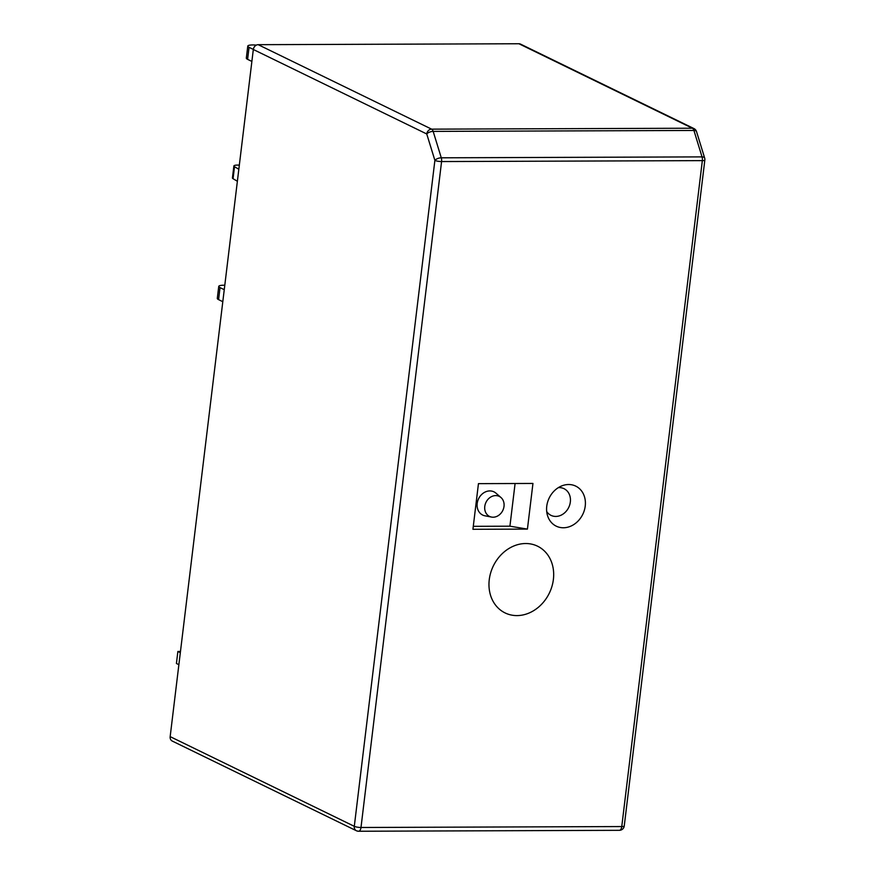 <?xml version="1.0" encoding="UTF-8"?>
<svg xmlns="http://www.w3.org/2000/svg" width="875" height="875" viewBox="0 0 875 875"><rect width="100%" height="100%" fill="white"/><g stroke="black" fill="none" stroke-linecap="round" stroke-linejoin="round"><path stroke-width="1.31" d="M518.941 43.75L258.18 44.68L431.605 129.15L692.377 128.22L518.941 43.75A4.944 4.145 -64 0 1 520.527 44.111L693.962 128.581A4.944 4.145 -64 0 0 692.377 128.22A4.944 2.494 89.8 0 1 693.919 130.463L433.158 131.392A4.944 2.209 162.9 0 0 426.748 133.973L253.323 49.492L170.166 736.63L354.298 826.317L434.886 160.387L426.748 133.973A4.944 4.145 -64 0 1 431.605 129.15A4.944 2.494 89.8 0 1 433.158 131.392L441.284 157.806A4.944 2.209 162.9 0 0 434.886 160.387A4.944 1.028 -173.1 0 0 441.58 161.558L360.992 827.487L621.764 826.558L702.341 160.628L441.58 161.558A4.944 2.494 89.8 0 0 441.284 157.806L702.045 156.887L693.919 130.463A4.944 2.209 162.9 0 1 696.522 131.578A4.944 4.944 0 0 0 693.962 128.581M696.522 131.578L704.648 157.992A4.944 2.209 162.9 0 0 702.045 156.887A4.944 2.494 89.8 0 1 702.341 160.628A4.944 1.028 -173.1 0 0 704.834 160.048L624.247 825.967A4.944 1.028 -173.1 0 1 621.764 826.558A4.944 2.494 -90.2 0 1 619.358 830.32L358.586 831.25A4.944 2.494 -90.2 0 0 360.992 827.487A4.944 1.028 6.9 0 1 354.298 826.317A4.944 4.145 -64 0 0 356.398 830.747A4.944 4.944 0 0 0 358.586 831.25A4.944 2.494 -90.2 0 1 357.984 831.108A4.944 4.145 -64 0 1 356.398 830.747L172.277 741.07A4.944 4.145 -64 0 1 170.166 736.63M253.323 49.492A4.944 4.145 -64 0 1 258.18 44.68M473.288 526.323L509.917 526.192L515.091 483.514M491.477 517.059L484.958 515.812A12.895 10.817 -64 0 1 477.356 502.436A12.895 10.817 -64 0 1 489.847 490.919A12.895 10.817 -64 0 1 495.983 493.183L500.992 497.536A11.134 9.341 116 0 0 485.997 502.316A11.134 9.341 116 0 0 491.477 517.059A11.134 9.341 116 0 0 493.084 517.212A11.134 9.341 116 0 0 503.169 509.633A11.134 9.341 116 0 0 500.992 497.536M527.428 529.102L532.952 483.448L478.45 483.645L472.927 529.288L527.428 529.102L509.917 526.192M516.961 615.595A37.111 31.128 -64 0 1 495.742 561.63A37.111 31.128 -64 0 1 551.272 561.433A37.111 31.128 -64 0 1 516.961 615.595M563.38 527.767A22.269 18.67 116 0 0 585.233 506.078A22.269 18.67 116 0 0 568.608 484.52A22.269 18.67 116 0 0 562.242 485.712A22.269 18.67 116 0 0 547.586 515.791A22.269 18.67 116 0 0 563.38 527.767M546.7 511.525A14.842 12.447 116 0 0 568.466 507.938A14.842 12.447 116 0 0 559.256 487.605A14.842 12.447 116 0 0 558.337 487.637M218.575 299.633A9.898 2.056 -173.1 0 1 217.295 298.408L218.75 286.398A9.898 2.056 6.9 0 0 220.03 287.623L218.575 299.633L222.797 301.689M224.788 285.239A9.898 2.056 6.9 0 0 218.75 286.398M224.252 289.68L220.03 287.623M256.353 45.106A9.898 2.056 6.9 0 0 247.778 46.112A9.898 2.056 6.9 0 0 249.058 47.337L247.603 59.347A9.898 2.056 -173.1 0 1 246.323 58.133L247.778 46.112M253.323 49.416L249.058 47.337M251.869 61.436L247.603 59.347M239.334 165.08A7.427 1.542 6.9 0 0 238.831 165.08L237.617 165.08A7.427 1.542 6.9 0 0 233.888 165.955A7.427 1.542 6.9 0 0 234.511 166.698L238.82 169.258M237.377 181.267L233.056 178.708A7.427 1.542 -173.1 0 1 232.433 177.975L233.888 165.955M180.469 651.459L177.877 651.47L176.422 663.48L178.872 664.672M177.877 651.47L180.327 652.663M234.511 166.698L233.056 178.708M619.358 830.32A4.944 4.944 0 0 0 624.247 825.967M704.834 160.048A4.944 4.944 0 0 0 704.648 157.992"/></g></svg>

